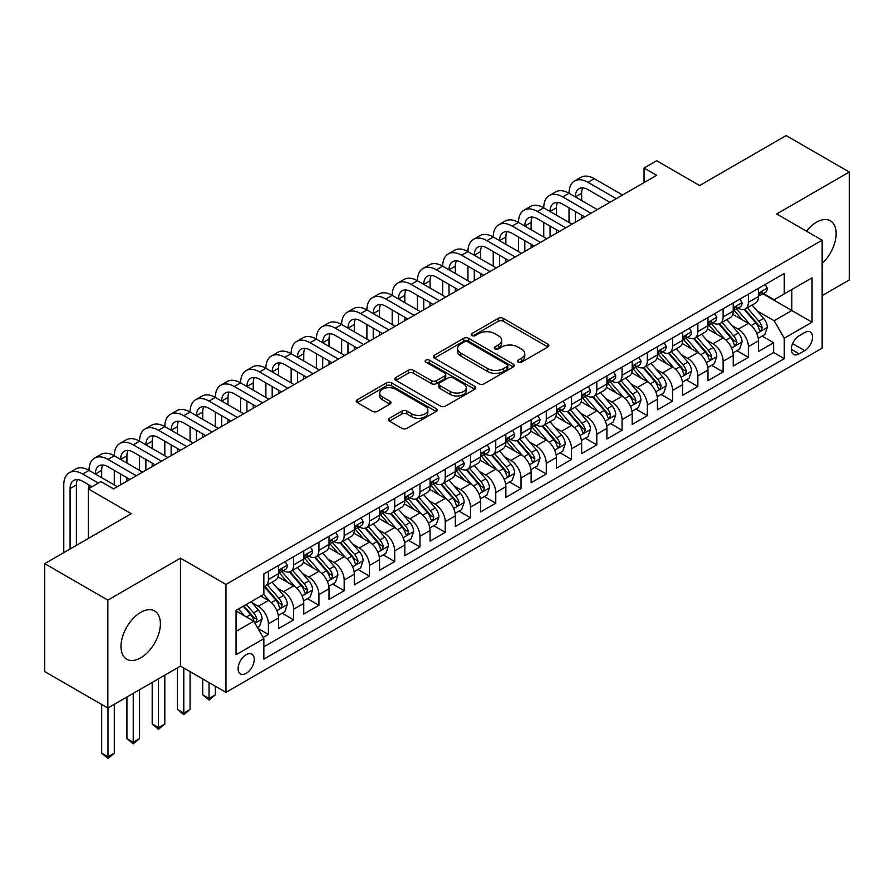 <?xml version="1.0" encoding="UTF-8"?>
<svg xmlns="http://www.w3.org/2000/svg" width="894" height="894" viewBox="0 0 894 894"><rect width="100%" height="100%" fill="white"/><g stroke="black" fill="none" stroke-linecap="round" stroke-linejoin="round"><path stroke-width="1.34" d="M518.062 362.193A2.458 1.419 0 0 0 521.526 362.193L547.877 346.984A3.509 2.023 0 0 0 548.905 345.553A3.509 2.023 0 0 0 547.877 344.123L503.244 318.353A3.509 2.023 0 0 0 498.282 318.353L471.931 333.563A2.458 1.419 0 0 0 471.216 334.557A2.458 1.419 0 0 0 471.931 335.563A2.458 1.419 0 0 0 475.407 335.563L478.815 333.596A11.22 6.481 0 0 1 494.684 333.596L498.405 335.742A11.22 6.481 0 0 1 501.69 340.323A11.22 6.481 0 0 1 498.405 344.905L494.997 346.872A2.458 1.419 0 0 0 494.281 347.878A2.458 1.419 0 0 0 494.997 348.883A2.458 1.419 0 0 0 498.472 348.883L501.88 346.906A11.22 6.481 0 0 1 517.749 346.906L521.47 349.062A11.22 6.481 0 0 1 524.756 353.633A11.22 6.481 0 0 1 521.47 358.215L518.062 360.193A2.458 1.419 0 0 0 517.335 361.187A2.458 1.419 0 0 0 518.062 362.193L518.062 360.193M140.693 657.861A27.87 16.092 120 0 0 158.897 633.31A27.87 16.092 120 0 0 154.628 610.971A27.87 16.092 120 0 0 140.693 612.356A27.87 16.092 120 0 0 122.489 636.908A27.87 16.092 120 0 0 126.758 659.247A27.87 16.092 120 0 0 140.693 657.861M822.145 263.462A27.87 16.092 120 0 0 830.392 220.829A27.87 16.092 120 0 0 816.457 222.204A27.87 16.092 120 0 0 806.444 231.155M246.163 673.394A11.432 6.604 120 0 0 253.639 663.326A11.432 6.604 120 0 0 251.885 654.162A11.432 6.604 120 0 0 246.163 654.721A11.432 6.604 120 0 0 238.698 664.801A11.432 6.604 120 0 0 240.452 673.964A11.432 6.604 120 0 0 246.163 673.394M389.426 418.28A3.509 2.023 0 0 0 388.398 419.711A3.509 2.023 0 0 0 389.426 421.141L401.954 428.371A3.509 2.023 0 0 0 406.904 428.371L436.171 411.475A3.509 2.023 0 0 0 437.2 410.044A3.509 2.023 0 0 0 436.171 408.614L391.538 382.844A3.509 2.023 0 0 0 386.577 382.844L357.309 399.741A3.509 2.023 0 0 0 356.293 401.171A3.509 2.023 0 0 0 357.309 402.602L372.44 411.329A3.509 2.023 0 0 0 377.402 411.329L389.918 404.099A3.509 2.023 0 0 0 390.946 402.669A3.509 2.023 0 0 0 389.918 401.238L382.42 396.914A9.376 5.42 0 0 1 379.671 393.081A9.376 5.42 0 0 1 385.459 388.074A9.376 5.42 0 0 1 395.684 389.248L425.075 406.211A9.376 5.42 0 0 1 427.824 410.044A9.376 5.42 0 0 1 422.024 415.051A9.376 5.42 0 0 1 411.81 413.877L406.904 411.05A3.509 2.023 0 0 0 401.954 411.05L389.426 418.28L389.426 421.141M822.145 295.646L849.3 279.967L849.3 172.039L786.15 135.575L699.622 185.527L656.677 160.73L644.049 168.027L656.677 175.313L113.538 488.895L100.91 481.598L88.282 488.895L88.282 538.479M107.85 600.109L107.85 708.037L180.487 666.097L180.487 558.169L107.85 600.109L44.7 563.645L131.228 513.692L88.282 488.895M180.487 558.169L225.958 584.43L822.145 240.218L822.145 348.146L225.958 692.358L225.958 584.43M849.3 172.039L776.674 213.968L822.145 240.218M479.061 383.85A3.509 2.023 0 0 0 484.023 383.85L513.279 366.953A3.509 2.023 0 0 0 514.307 365.523A3.509 2.023 0 0 0 513.279 364.093L468.646 338.323A3.509 2.023 0 0 0 463.695 338.323L434.428 355.209A3.509 2.023 0 0 0 433.4 356.65A3.509 2.023 0 0 0 434.428 358.081L479.061 383.85M426.863 362.718A2.458 1.419 0 0 1 429.343 363.065L429.343 360.148L474.725 386.353A3.509 2.023 0 0 1 475.753 387.784A3.509 2.023 0 0 1 474.725 389.214L445.469 406.111A3.509 2.023 0 0 1 440.507 406.111L395.874 380.341L395.874 377.469A3.509 2.023 0 0 0 394.846 378.911A3.509 2.023 0 0 0 395.874 380.341M395.874 377.469L408.39 370.25A3.509 2.023 0 0 1 413.352 370.25L431.456 380.699A3.509 2.023 0 0 0 436.417 380.699L444.72 375.905A3.509 2.023 0 0 0 445.748 374.463A3.509 2.023 0 0 0 444.72 373.033L425.879 362.159A2.458 1.419 0 0 1 425.153 361.154A2.458 1.419 0 0 1 426.673 359.846A2.458 1.419 0 0 1 429.343 360.148M107.85 708.037L44.7 671.573L44.7 563.645M263.16 637.478L268.401 634.449L257.908 628.404M251.952 602.645L258.288 606.3A14.293 8.247 60 0 1 268.401 623.811L278.503 617.966L278.503 628.616L293.657 619.866L282.169 613.228M277.207 588.051L283.554 591.716A14.293 8.247 60 0 1 293.657 609.216L303.759 603.383L303.759 614.033L318.923 605.283L307.424 598.645M302.474 573.467L308.821 577.133A14.293 8.247 60 0 1 318.923 594.633L329.026 588.8L329.026 599.449L344.179 590.699L332.691 584.061M327.74 558.884L334.077 562.549A14.293 8.247 60 0 1 344.179 580.05L354.292 574.216L354.292 584.866L369.445 576.116L357.946 569.478M352.996 544.301L359.343 547.966A14.293 8.247 60 0 1 369.445 565.466L379.548 559.633L379.548 570.283L394.712 561.533L383.213 554.895M378.263 529.717L384.599 533.383A14.293 8.247 60 0 1 394.712 550.883L404.814 545.049L404.814 555.699L419.968 546.938L408.48 540.311M403.518 515.134L409.865 518.788A14.293 8.247 60 0 1 419.968 536.299L430.07 530.466L430.07 541.105L445.234 532.355L433.735 525.717M428.785 500.551L435.132 504.205A14.293 8.247 60 0 1 445.234 521.716L455.337 515.872L455.337 526.521L470.49 517.771L459.002 511.133M454.051 485.956L460.388 489.621A14.293 8.247 60 0 1 470.49 507.121L480.603 501.288L480.603 511.938L495.757 503.188L484.257 496.55M479.307 471.373L485.654 475.038A14.293 8.247 60 0 1 495.757 492.538L505.859 486.705L505.859 497.355L521.023 488.605L509.524 481.967M504.574 456.789L510.91 460.455A14.293 8.247 60 0 1 521.023 477.955L531.125 472.121L531.125 482.771L546.279 474.021L534.791 467.383M529.829 442.206L536.177 445.871A14.293 8.247 60 0 1 546.279 463.371L556.381 457.538L556.381 468.188L571.545 459.438L560.046 452.8M555.096 427.623L561.443 431.288A14.293 8.247 60 0 1 571.545 448.788L581.648 442.955L581.648 453.604L596.801 444.843L585.313 438.216M580.362 413.039L586.699 416.693A14.293 8.247 60 0 1 596.801 434.205L606.914 428.371L606.914 439.01L622.068 430.26L610.568 423.622M605.618 398.456L611.965 402.11A14.293 8.247 60 0 1 622.068 419.621L632.17 413.777L632.17 424.426L647.334 415.676L635.835 409.039M630.885 383.861L637.221 387.527A14.293 8.247 60 0 1 647.334 405.027L657.436 399.193L657.436 409.843L672.59 401.093L661.102 394.455M656.14 369.278L662.488 372.943A14.293 8.247 60 0 1 672.59 390.443L682.692 384.61L682.692 395.26L697.856 386.51L686.357 379.872M681.407 354.694L687.743 358.36A14.293 8.247 60 0 1 697.856 375.86L707.959 370.027L707.959 380.676L723.112 371.926L711.624 365.288M706.673 340.111L713.01 343.777A14.293 8.247 60 0 1 723.112 361.277L733.225 355.443L733.225 366.093L748.379 357.343L748.379 346.693A14.293 8.247 -120 0 0 738.276 329.193L731.929 325.528M736.879 350.705L748.379 357.343M278.503 617.966A14.293 8.247 -120 0 0 268.401 600.466L260.813 596.097M303.759 603.383A14.293 8.247 -120 0 0 293.657 585.883L278.034 576.865M329.026 588.8A14.293 8.247 -120 0 0 318.923 571.3L303.301 562.281M354.292 574.216A14.293 8.247 -120 0 0 344.179 556.716L328.556 547.698M379.548 559.633A14.293 8.247 -120 0 0 369.445 542.133L353.823 533.115M404.814 545.049A14.293 8.247 -120 0 0 394.712 527.549L379.09 518.52M430.07 530.466A14.293 8.247 -120 0 0 419.968 512.955L404.345 503.937M455.337 515.872A14.293 8.247 -120 0 0 445.234 498.371L429.612 489.353M480.603 501.288A14.293 8.247 -120 0 0 470.49 483.788L454.867 474.77M505.859 486.705A14.293 8.247 -120 0 0 495.757 469.205L480.134 460.186M531.125 472.121A14.293 8.247 -120 0 0 521.023 454.621L505.401 445.603M556.381 457.538A14.293 8.247 -120 0 0 546.279 440.038L530.656 431.02M581.648 442.955A14.293 8.247 -120 0 0 571.545 425.455L555.923 416.425M606.914 428.371A14.293 8.247 -120 0 0 596.801 410.86L581.178 401.842M632.17 413.777A14.293 8.247 -120 0 0 622.068 396.277L606.445 387.258M657.436 399.193A14.293 8.247 -120 0 0 647.334 381.693L631.712 372.675M682.692 384.61A14.293 8.247 -120 0 0 672.59 367.11L656.967 358.092M707.959 370.027A14.293 8.247 -120 0 0 697.856 352.527L682.234 343.508M733.225 355.443A14.293 8.247 -120 0 0 723.112 337.943L707.489 328.925M804.712 332.546L799.158 335.753A11.074 6.392 120 0 0 791.916 345.509A11.074 6.392 120 0 0 793.615 354.382A11.074 6.392 120 0 0 799.158 353.834L804.712 350.627A11.074 6.392 120 0 0 811.942 340.871A11.074 6.392 120 0 0 810.255 331.998A11.074 6.392 120 0 0 804.712 332.546M236.061 631.387L253.74 621.185L263.853 638.685L263.853 659.101L784.25 358.65L784.25 338.234L774.148 320.734L757.196 310.944M263.853 638.685L236.061 654.721L236.061 610.39L263.853 594.342L263.853 573.926L784.25 273.475L784.25 293.891L812.043 277.844L812.043 322.186L784.25 338.234M283.42 570.64L283.554 570.718A14.293 8.247 60 0 0 290.695 571.422L300.809 565.589A14.293 8.247 -120 0 0 303.759 559.052L303.759 550.883M308.687 556.057L308.821 556.135A14.293 8.247 60 0 0 315.962 556.839L326.064 551.006A14.293 8.247 -120 0 0 329.026 544.457L329.026 536.299M333.943 541.473L334.077 541.54A14.293 8.247 60 0 0 341.229 542.256L351.331 536.422A14.293 8.247 -120 0 0 354.292 529.874L354.292 521.705M359.209 526.879L359.343 526.957A14.293 8.247 60 0 0 366.484 527.672L376.586 521.839A14.293 8.247 -120 0 0 379.548 515.29L379.548 507.121M384.465 512.296L384.599 512.374A14.293 8.247 60 0 0 391.751 513.089L401.853 507.244A14.293 8.247 -120 0 0 404.814 500.707L404.814 492.538M409.731 497.712L409.865 497.79A14.293 8.247 60 0 0 417.006 498.494L427.12 492.661A14.293 8.247 -120 0 0 430.07 486.124L430.07 477.955M434.998 483.129L435.132 483.207A14.293 8.247 60 0 0 442.273 483.911L452.375 478.078A14.293 8.247 -120 0 0 455.337 471.54L455.337 463.371M460.254 468.545L460.388 468.624A14.293 8.247 60 0 0 467.54 469.328L477.642 463.494A14.293 8.247 -120 0 0 480.603 456.957L480.603 448.788M485.52 453.962L485.654 454.04A14.293 8.247 60 0 0 492.795 454.744L502.897 448.911A14.293 8.247 -120 0 0 505.859 442.362L505.859 434.205M510.776 439.379L510.91 439.446A14.293 8.247 60 0 0 518.062 440.161L528.164 434.328A14.293 8.247 -120 0 0 531.125 427.779L531.125 419.61M536.042 424.784L536.177 424.862A14.293 8.247 60 0 0 543.317 425.578L553.431 419.744A14.293 8.247 -120 0 0 556.381 413.196L556.381 405.027M561.309 410.201L561.443 410.279A14.293 8.247 60 0 0 568.584 410.994L578.686 405.15A14.293 8.247 -120 0 0 581.648 398.612L581.648 390.443M586.565 395.617L586.699 395.696A14.293 8.247 60 0 0 593.839 396.4L603.953 390.566A14.293 8.247 -120 0 0 606.914 384.029L606.914 375.86M611.831 381.034L611.965 381.112A14.293 8.247 60 0 0 619.106 381.816L629.208 375.983A14.293 8.247 -120 0 0 632.17 369.445L632.17 361.277M637.087 366.451L637.221 366.529A14.293 8.247 60 0 0 644.373 367.233L654.475 361.399A14.293 8.247 -120 0 0 657.436 354.862L657.436 346.693M662.353 351.867L662.488 351.945A14.293 8.247 60 0 0 669.628 352.649L679.742 346.816A14.293 8.247 -120 0 0 682.692 340.268L682.692 332.11M687.62 337.284L687.743 337.351A14.293 8.247 60 0 0 694.895 338.066L704.997 332.233A14.293 8.247 -120 0 0 707.959 325.684L707.959 317.515M712.876 322.689L713.01 322.768A14.293 8.247 60 0 0 720.151 323.483L730.264 317.649A14.293 8.247 -120 0 0 733.225 311.101L733.225 302.932M263.853 646.854L773.645 352.527L773.645 342.748L758.481 351.498L758.481 340.86A14.293 8.247 -120 0 0 748.379 323.36L732.756 314.33M738.142 308.106L738.276 308.184A14.293 8.247 -120 0 0 745.417 308.888A14.293 8.247 -120 0 0 748.379 302.351L748.379 294.182M745.417 308.888L755.519 303.055A14.293 8.247 -120 0 0 758.481 296.517L758.481 288.349M268.401 571.3L268.401 579.468A14.293 8.247 60 0 1 265.44 586.006A14.293 8.247 60 0 1 263.853 586.587M265.44 586.006L275.542 580.172A14.293 8.247 -120 0 0 278.503 573.635L278.503 565.466M293.657 556.716L293.657 564.885A14.293 8.247 60 0 1 290.695 571.422M318.923 542.133L318.923 550.302A14.293 8.247 60 0 1 315.962 556.839M344.179 527.538L344.179 535.707A14.293 8.247 60 0 1 341.229 542.256M369.445 512.955L369.445 521.124A14.293 8.247 60 0 1 366.484 527.672M394.712 498.371L394.712 506.54A14.293 8.247 60 0 1 391.751 513.089M419.968 483.788L419.968 491.957A14.293 8.247 60 0 1 417.006 498.494M445.234 469.205L445.234 477.374A14.293 8.247 60 0 1 442.273 483.911M470.49 454.621L470.49 462.79A14.293 8.247 60 0 1 467.54 469.328M495.757 440.038L495.757 448.207A14.293 8.247 60 0 1 492.795 454.744M521.023 425.443L521.023 433.612A14.293 8.247 60 0 1 518.062 440.161M546.279 410.86L546.279 419.029A14.293 8.247 60 0 1 543.317 425.578M571.545 396.277L571.545 404.446A14.293 8.247 60 0 1 568.584 410.994M596.801 381.693L596.801 389.862A14.293 8.247 60 0 1 593.839 396.4M622.068 367.11L622.068 375.279A14.293 8.247 60 0 1 619.106 381.816M647.334 352.527L647.334 360.695A14.293 8.247 60 0 1 644.373 367.233M672.59 337.943L672.59 346.112A14.293 8.247 60 0 1 669.628 352.649M697.856 323.349L697.856 331.518A14.293 8.247 60 0 1 694.895 338.066M723.112 308.765L723.112 316.934A14.293 8.247 60 0 1 720.151 323.483M723.112 361.277L723.112 371.926M697.856 375.86L697.856 386.51M672.59 390.443L672.59 401.093M647.334 405.027L647.334 415.676M622.068 419.621L622.068 430.26M596.801 434.205L596.801 444.843M571.545 448.788L571.545 459.438M546.279 463.371L546.279 474.021M521.023 477.955L521.023 488.605M495.757 492.538L495.757 503.188M470.49 507.121L470.49 517.771M445.234 521.716L445.234 532.355M419.968 536.299L419.968 546.938M394.712 550.883L394.712 561.533M369.445 565.466L369.445 576.116M344.179 580.05L344.179 590.699M318.923 594.633L318.923 605.283M293.657 609.216L293.657 619.866M268.401 623.811L268.401 634.449M253.74 621.185L236.061 610.971M774.148 320.734L791.827 310.52L791.827 289.522L812.043 277.844M762.895 293.813L812.043 322.186M763.398 293.523L774.148 299.725L784.25 293.891M180.487 666.097L225.958 692.358M644.049 168.027L644.049 182.611M762.146 336.122L773.645 342.748M773.645 352.527L784.25 358.65M519.034 362.539L521.47 361.131A11.22 6.481 0 0 0 524.756 356.561L524.756 353.633M501.69 340.323L501.69 343.24A11.22 6.481 0 0 1 498.405 347.822L495.98 349.23M547.877 344.123L547.877 346.984L503.244 321.27A3.509 2.023 0 0 0 498.282 321.27L472.915 335.909M513.234 366.976L468.646 341.24A3.509 2.023 0 0 0 463.695 341.24L434.473 358.103M507.088 366.518A2.458 1.419 0 0 0 507.803 365.523A2.458 1.419 0 0 0 507.088 364.517L467.908 341.899A2.458 1.419 0 0 0 464.433 341.899L460.835 343.978A11.22 6.481 0 0 0 457.549 348.559A11.22 6.481 0 0 0 460.835 353.141L487.621 368.596A11.22 6.481 0 0 0 503.49 368.596L507.088 366.518L507.088 369.434A2.458 1.419 0 0 0 507.803 368.44L507.803 365.523M457.549 348.559L457.549 351.476A11.22 6.481 0 0 0 460.835 356.058L460.835 353.141M507.088 369.434L503.49 371.513A11.22 6.481 0 0 1 487.621 371.513L460.835 356.058M395.919 380.363L408.39 373.167L408.39 370.25M445.748 374.463L445.748 377.38A3.509 2.023 0 0 1 444.72 378.821L436.417 383.615A3.509 2.023 0 0 1 431.456 383.615L413.352 373.167A3.509 2.023 0 0 0 408.39 373.167M429.343 363.065L474.68 389.236M450.241 391.538A9.376 5.42 0 0 0 460.466 392.712A9.376 5.42 0 0 0 466.255 387.705A9.376 5.42 0 0 0 463.505 383.884L453.157 377.905A3.509 2.023 0 0 0 448.196 377.905L439.882 382.699A3.509 2.023 0 0 0 438.865 384.129A3.509 2.023 0 0 0 439.882 385.56L450.241 391.538L450.241 394.455A9.376 5.42 0 0 0 460.466 395.629A9.376 5.42 0 0 0 466.255 390.622L466.255 387.705M438.865 384.129L438.865 387.046A3.509 2.023 0 0 0 439.882 388.477L439.882 385.56M450.241 394.455L439.882 388.477M427.824 410.044L427.824 412.961A9.376 5.42 0 0 1 422.024 417.967A9.376 5.42 0 0 1 411.81 416.794L406.904 413.967A3.509 2.023 0 0 0 401.954 413.967L389.471 421.163M379.671 393.081L379.671 395.997A9.376 5.42 0 0 0 382.42 399.83L382.42 396.914M389.873 404.133L382.42 399.83M436.116 411.497L391.538 385.761A3.509 2.023 0 0 0 386.577 385.761L357.365 402.624M758.268 338.357L764.795 334.591L767.32 327.293A9.465 5.465 -120 0 0 763.632 318.398L752.089 305.044M749.787 324.276L736.589 309M742.277 319.828L734.622 310.967A22.685 13.097 -120 0 0 733.918 310.173M744.132 309.402L755.81 322.924A9.465 5.465 60 0 1 759.185 329.45L759.866 330.568L761.152 330.389L762.213 327.696A9.465 5.465 -120 0 0 758.838 321.169L747.295 307.815M744.814 309.19L757.363 323.706A4.828 2.783 60 0 1 758.581 325.595L762.213 327.696M765.175 284.482L767.32 288.203A9.465 5.465 60 0 1 765.365 292.394L760.559 295.165A9.465 5.465 -120 0 0 762.213 292.986L762.012 292.148M63.776 552.626L63.776 484.961A26.798 15.466 60 0 1 69.319 472.691L75.632 469.048A26.798 15.466 60 0 1 89.031 470.367A26.798 15.466 60 0 1 94.585 458.108L100.899 454.454A26.798 15.466 60 0 1 114.298 455.784A26.798 15.466 60 0 1 119.852 443.525L126.166 439.87A26.798 15.466 60 0 1 139.565 441.2A26.798 15.466 60 0 1 145.107 428.93L151.421 425.287A26.798 15.466 60 0 1 164.82 426.617A26.798 15.466 60 0 1 170.374 414.347L176.688 410.704A26.798 15.466 60 0 1 190.087 412.033A26.798 15.466 60 0 1 195.63 399.763L201.943 396.12A26.798 15.466 60 0 1 215.342 397.45A26.798 15.466 60 0 1 220.896 385.18L227.21 381.537A26.798 15.466 60 0 1 240.609 382.856A26.798 15.466 60 0 1 246.163 370.597L252.477 366.953A26.798 15.466 60 0 1 265.876 368.272A26.798 15.466 60 0 1 271.418 356.013L277.732 352.359A26.798 15.466 60 0 1 291.131 353.689A26.798 15.466 60 0 1 296.685 341.43L302.999 337.776A26.798 15.466 60 0 1 316.398 339.105A26.798 15.466 60 0 1 321.941 326.835L328.254 323.192A26.798 15.466 60 0 1 341.653 324.522A26.798 15.466 60 0 1 347.207 312.252L353.521 308.609A26.798 15.466 60 0 1 366.92 309.939A26.798 15.466 60 0 1 372.474 297.668L378.788 294.025A26.798 15.466 60 0 1 392.187 295.355A26.798 15.466 60 0 1 397.729 283.085L404.043 279.442A26.798 15.466 60 0 1 417.442 280.761A26.798 15.466 60 0 1 422.996 268.502L429.31 264.859A26.798 15.466 60 0 1 442.709 266.177A26.798 15.466 60 0 1 448.252 253.918L454.565 250.264A26.798 15.466 60 0 1 467.964 251.594A26.798 15.466 60 0 1 473.518 239.335L479.832 235.681A26.798 15.466 60 0 1 493.231 237.011A26.798 15.466 60 0 1 498.774 224.74L505.099 221.097A26.798 15.466 60 0 1 518.486 222.427A26.798 15.466 60 0 1 524.04 210.157L530.354 206.514A26.798 15.466 60 0 1 543.753 207.844A26.798 15.466 60 0 1 549.307 195.574L555.621 191.931A26.798 15.466 60 0 1 569.02 193.26A26.798 15.466 60 0 1 574.563 180.99L580.876 177.347A26.798 15.466 60 0 1 594.275 178.666L622.57 195.004M574.563 180.99A26.798 15.466 60 0 1 587.961 182.32L616.257 198.647M758.794 295.612L758.838 295.612A9.465 5.465 -120 0 0 760.559 295.165M760.995 292.282L762.213 292.986C761.621 291.556 760.604 292.137 759.185 294.729A9.465 5.465 60 0 1 758.481 296.082M609.943 202.301L587.961 189.606A17.858 10.315 -120 0 0 579.033 188.723A17.858 10.315 -120 0 0 575.334 196.903L581.648 193.26L581.648 200.547M582.765 187.896A17.858 10.315 -120 0 0 581.648 193.26M575.334 211.487L575.334 222.282M581.648 215.13L581.648 218.639M569.02 222.427L569.02 207.844M733.013 352.94L739.539 349.174L742.065 341.877A9.465 5.465 -120 0 0 738.377 332.993L726.833 319.627M724.52 338.86L711.322 323.594M717.01 334.412L709.355 325.55A22.685 13.097 -120 0 0 708.651 324.757M718.865 323.997L730.543 337.507A9.465 5.465 60 0 1 733.918 344.034L734.611 345.151L735.885 344.972L736.947 342.279A9.465 5.465 -120 0 0 733.572 335.764L722.028 322.399M719.558 323.773L732.097 338.301A4.828 2.783 60 0 1 733.315 340.178L736.947 342.279M707.746 367.523L714.272 363.757L716.798 356.46A9.465 5.465 -120 0 0 713.11 347.576L701.566 334.211M699.253 353.443L686.067 338.178M691.755 349.006L684.089 340.133A22.685 13.097 -120 0 0 683.396 339.351M693.61 338.58L705.277 352.091A9.465 5.465 60 0 1 708.651 358.617L709.344 359.734L710.629 359.556L711.691 356.862A9.465 5.465 -120 0 0 708.316 350.347L696.772 336.982M694.292 338.357L706.841 352.884A4.828 2.783 60 0 1 708.048 354.762L711.691 356.862M682.48 382.107L689.017 378.341L691.531 371.044A9.465 5.465 -120 0 0 687.855 362.159L676.311 348.794M673.998 368.037L660.8 352.761M666.488 363.59L658.833 354.717A22.685 13.097 -120 0 0 658.129 353.935M668.343 353.164L680.021 366.674A9.465 5.465 60 0 1 683.396 373.2L684.078 374.318L685.363 374.139L686.424 371.446A9.465 5.465 -120 0 0 683.05 364.931L671.506 351.565M669.036 352.94L681.574 367.468A4.828 2.783 60 0 1 682.793 369.356L686.424 371.446M657.224 396.69L663.75 392.924L666.276 385.627A9.465 5.465 -120 0 0 662.588 376.743L651.044 363.377M648.731 382.621L635.545 367.345M641.221 378.173L633.567 369.311A22.685 13.097 -120 0 0 632.863 368.518M643.077 367.747L654.754 381.269A9.465 5.465 60 0 1 658.129 387.784L658.822 388.912L660.096 388.734L661.169 386.04A9.465 5.465 -120 0 0 657.783 379.514L646.25 366.149M643.769 367.523L656.308 382.051A4.828 2.783 60 0 1 657.526 383.939L661.169 386.04M739.919 299.065L742.065 302.787A9.465 5.465 60 0 1 740.098 306.977L735.304 309.749A9.465 5.465 -120 0 0 736.947 307.57L736.745 306.731M549.307 195.574A26.798 15.466 60 0 1 562.706 196.903L569.02 193.26L597.315 209.587M562.706 196.903L590.99 213.241M733.538 310.196L733.572 310.196A9.465 5.465 -120 0 0 735.304 309.749M735.728 306.865L736.947 307.57C736.354 306.139 735.349 306.72 733.918 309.313A9.465 5.465 60 0 1 733.225 310.665M584.676 216.884L562.706 204.19A17.858 10.315 -120 0 0 553.766 203.307A17.858 10.315 -120 0 0 550.067 211.487L556.381 207.844L556.381 215.13M557.498 202.491A17.858 10.315 -120 0 0 556.381 207.844M550.067 226.07L550.067 236.865M556.381 229.713L556.381 233.222M543.753 237.011L543.753 222.427M714.652 313.66L716.798 317.37A9.465 5.465 60 0 1 714.842 321.561L710.037 324.332A9.465 5.465 -120 0 0 711.691 322.153L711.49 321.315M524.04 210.157A26.798 15.466 60 0 1 537.439 211.487L543.753 207.844L572.048 224.17M537.439 211.487L565.734 227.825M708.271 324.779L708.316 324.779A9.465 5.465 -120 0 0 710.037 324.332M710.462 321.449L711.691 322.153C711.088 320.722 710.082 321.315 708.651 323.907A9.465 5.465 60 0 1 707.959 325.248M559.42 231.468L537.439 218.784A17.858 10.315 -120 0 0 528.51 217.89A17.858 10.315 -120 0 0 524.812 226.07L531.125 222.427L531.125 229.713M532.243 217.074A17.858 10.315 -120 0 0 531.125 222.427M524.812 240.654L524.812 251.449M531.125 244.308L531.125 247.806M518.486 251.594L518.486 237.011M689.386 328.243L691.531 331.953A9.465 5.465 60 0 1 689.576 336.144L684.782 338.915A9.465 5.465 -120 0 0 686.424 336.736L686.223 335.898M498.774 224.74A26.798 15.466 60 0 1 512.173 226.07L518.486 222.427L546.782 238.765M512.173 226.07L540.468 242.408M683.016 339.362L683.05 339.362A9.465 5.465 -120 0 0 684.782 338.915M685.206 336.032L686.424 336.736C685.832 335.317 684.815 335.898 683.396 338.491A9.465 5.465 60 0 1 682.692 339.832M534.154 246.051L512.173 233.368A17.858 10.315 -120 0 0 503.244 232.485A17.858 10.315 -120 0 0 499.545 240.654L505.859 237.011L505.859 244.308M506.976 231.658A17.858 10.315 -120 0 0 505.859 237.011M499.545 255.237L499.545 266.032M505.859 258.891L505.859 262.389M493.231 266.177L493.231 251.594M664.13 342.827L666.276 346.548A9.465 5.465 60 0 1 664.32 350.727L659.515 353.499A9.465 5.465 -120 0 0 661.169 351.32L660.968 350.482M473.518 239.335A26.798 15.466 60 0 1 486.917 240.654L493.231 237.011L521.526 253.348M486.917 240.654L515.212 256.991M657.749 353.946L657.783 353.946A9.465 5.465 -120 0 0 659.515 353.499M659.94 350.616L661.169 351.32C660.565 349.9 659.56 350.482 658.129 353.074A9.465 5.465 60 0 1 657.436 354.415M508.887 260.635L486.917 247.951A17.858 10.315 -120 0 0 477.988 247.068A17.858 10.315 -120 0 0 474.278 255.237L480.603 251.594L480.603 258.891M481.721 246.241A17.858 10.315 -120 0 0 480.603 251.594M474.278 269.832L474.278 280.615M480.603 273.475L480.603 276.972M467.964 280.761L467.964 266.177M631.957 411.274L638.484 407.508L641.009 400.221A9.465 5.465 -120 0 0 637.321 391.326L625.789 377.961M623.476 397.204L610.278 381.928M615.966 392.757L608.311 383.895A22.685 13.097 -120 0 0 607.607 383.101M617.821 382.33L629.499 395.852A9.465 5.465 60 0 1 632.874 402.367L633.555 403.496L634.841 403.317L635.902 400.624A9.465 5.465 -120 0 0 632.527 394.098L620.984 380.732M618.503 382.107L631.052 396.634A4.828 2.783 60 0 1 632.27 398.523L635.902 400.624M638.864 357.41L641.009 361.131A9.465 5.465 60 0 1 639.054 365.322L634.248 368.093A9.465 5.465 -120 0 0 635.902 365.903L635.701 365.065M448.252 253.918A26.798 15.466 60 0 1 461.65 255.237L467.964 251.594L496.259 267.932M461.65 255.237L489.946 271.575M632.483 368.529L632.527 368.529A9.465 5.465 -120 0 0 634.248 368.093M634.684 365.199L635.902 365.903C635.31 364.484 634.293 365.065 632.874 367.657A9.465 5.465 60 0 1 632.17 369.01M483.632 275.229L461.65 262.534A17.858 10.315 -120 0 0 452.722 261.651A17.858 10.315 -120 0 0 449.023 269.832L455.337 266.177L455.337 273.475M456.454 260.825A17.858 10.315 -120 0 0 455.337 266.177M449.023 284.415L449.023 295.21M455.337 288.058L455.337 291.556M442.709 295.355L442.709 280.761M606.702 425.868L613.228 422.091L615.754 414.805A9.465 5.465 -120 0 0 612.066 405.91L600.522 392.544M598.209 411.788L585.011 396.511M590.699 407.34L583.044 398.478A22.685 13.097 -120 0 0 582.34 397.685M592.554 396.914L604.232 410.435A9.465 5.465 60 0 1 607.607 416.95L608.3 418.079L609.574 417.9L610.636 415.207A9.465 5.465 -120 0 0 607.261 408.681L595.717 395.316M593.247 396.701L605.786 411.218A4.828 2.783 60 0 1 607.004 413.106L610.636 415.207M613.608 371.993L615.754 375.715A9.465 5.465 60 0 1 613.787 379.905L608.993 382.677A9.465 5.465 -120 0 0 610.636 380.498L610.434 379.648M422.996 268.502A26.798 15.466 60 0 1 436.395 269.832L442.709 266.177L471.004 282.515M436.395 269.832L464.679 286.158M607.227 383.113L607.261 383.113A9.465 5.465 -120 0 0 608.993 382.677M609.417 379.782L610.636 380.498C610.043 379.067 609.038 379.648 607.607 382.241A9.465 5.465 60 0 1 606.914 383.593M458.365 289.812L436.395 277.118A17.858 10.315 -120 0 0 427.455 276.235A17.858 10.315 -120 0 0 423.756 284.415L430.07 280.761L430.07 288.058M431.199 275.408A17.858 10.315 -120 0 0 430.07 280.761M423.756 298.998L423.756 309.793M430.07 302.641L430.07 306.139M417.442 309.939L417.442 295.355M581.435 440.451L587.961 436.685L590.487 429.388A9.465 5.465 -120 0 0 586.799 420.493L575.255 407.139M572.942 426.371L559.756 411.095M565.444 421.923L557.778 413.062A22.685 13.097 -120 0 0 557.085 412.268M567.299 411.497L578.966 425.019A9.465 5.465 60 0 1 582.34 431.545L583.033 432.662L584.318 432.484L585.38 429.791A9.465 5.465 -120 0 0 582.005 423.264L570.461 409.91M567.981 411.285L580.53 425.801A4.828 2.783 60 0 1 581.737 427.69L585.38 429.791M588.341 386.577L590.487 390.298A9.465 5.465 60 0 1 588.531 394.489L583.726 397.26A9.465 5.465 -120 0 0 585.38 395.081L585.179 394.243M397.729 283.085A26.798 15.466 60 0 1 411.128 284.415L417.442 280.761L445.737 297.099M411.128 284.415L439.423 300.742M581.96 397.707L582.005 397.707A9.465 5.465 -120 0 0 583.726 397.26M584.151 394.377L585.38 395.081C584.777 393.651 583.771 394.232 582.34 396.824A9.465 5.465 60 0 1 581.648 398.176M433.109 304.396L411.128 291.701A17.858 10.315 -120 0 0 402.199 290.818A17.858 10.315 -120 0 0 398.5 298.998L404.814 295.355L404.814 302.641M405.932 289.991A17.858 10.315 -120 0 0 404.814 295.355M398.5 313.582L398.5 324.377M404.814 317.225L404.814 320.734M392.187 324.522L392.187 309.939M556.169 455.035L562.706 451.269L565.22 443.972A9.465 5.465 -120 0 0 561.544 435.087L550 421.722M547.687 440.954L534.489 425.689M540.177 436.507L532.522 427.645A22.685 13.097 -120 0 0 531.818 426.851M542.032 426.092L553.71 439.602A9.465 5.465 60 0 1 557.085 446.128L557.767 447.246L559.052 447.067L560.113 444.374A9.465 5.465 -120 0 0 556.738 437.859L545.195 424.494M542.725 425.868L555.263 440.396A4.828 2.783 60 0 1 556.481 442.273L560.113 444.374M563.075 401.16L565.22 404.881A9.465 5.465 60 0 1 563.265 409.072L558.471 411.843A9.465 5.465 -120 0 0 560.113 409.664L559.912 408.826M372.474 297.668A26.798 15.466 60 0 1 385.862 298.998L392.187 295.355L420.471 311.682M385.862 298.998L414.157 315.336M556.705 412.29L556.738 412.29A9.465 5.465 -120 0 0 558.471 411.843M558.895 408.96L560.113 409.664C559.521 408.234 558.504 408.815 557.085 411.408A9.465 5.465 60 0 1 556.381 412.76M407.843 318.979L385.862 306.284A17.858 10.315 -120 0 0 376.933 305.402A17.858 10.315 -120 0 0 373.234 313.582L379.548 309.939L379.548 317.225M380.665 304.586A17.858 10.315 -120 0 0 379.548 309.939M373.234 328.165L373.234 338.96M379.548 331.808L379.548 335.317M366.92 339.105L366.92 324.522M530.913 469.618L537.439 465.852L539.965 458.555A9.465 5.465 -120 0 0 536.277 449.671L524.733 436.306M522.42 455.538L509.234 440.273M514.91 451.101L507.256 442.228A22.685 13.097 -120 0 0 506.552 441.446M516.766 440.675L528.443 454.186A9.465 5.465 60 0 1 531.818 460.712L532.511 461.829L533.785 461.65L534.858 458.957A9.465 5.465 -120 0 0 531.472 452.442L519.939 439.077M517.458 440.451L529.997 454.979A4.828 2.783 60 0 1 531.215 456.856L534.858 458.957M537.819 415.755L539.965 419.465A9.465 5.465 60 0 1 538.009 423.655L533.204 426.427A9.465 5.465 -120 0 0 534.858 424.248L534.657 423.41M347.207 312.252A26.798 15.466 60 0 1 360.606 313.582L366.92 309.939L395.215 326.265M360.606 313.582L388.901 329.92M531.438 426.874L531.472 426.874A9.465 5.465 -120 0 0 533.204 426.427M533.629 423.544L534.858 424.248C534.254 422.817 533.249 423.41 531.818 426.002A9.465 5.465 60 0 1 531.125 427.343M382.576 333.563L360.606 320.879A17.858 10.315 -120 0 0 351.677 319.985A17.858 10.315 -120 0 0 347.967 328.165L354.292 324.522L354.292 331.808M355.41 319.169A17.858 10.315 -120 0 0 354.292 324.522M347.967 342.748L347.967 353.543M354.292 346.403L354.292 349.9M341.653 353.689L341.653 339.105M505.646 484.202L512.173 480.436L514.698 473.138A9.465 5.465 -120 0 0 511.01 464.254L499.478 450.889M497.165 470.132L483.967 454.856M489.655 465.685L482 456.812A22.685 13.097 -120 0 0 481.296 456.029M491.51 455.258L503.188 468.769A9.465 5.465 60 0 1 506.563 475.295L507.244 476.413L508.53 476.234L509.591 473.541A9.465 5.465 -120 0 0 506.216 467.026L494.673 453.66M492.192 455.035L504.741 469.562A4.828 2.783 60 0 1 505.959 471.451L509.591 473.541M512.553 430.338L514.698 434.048A9.465 5.465 60 0 1 512.743 438.239L507.937 441.01A9.465 5.465 -120 0 0 509.591 438.831L509.39 437.993M321.941 326.835A26.798 15.466 60 0 1 335.339 328.165L341.653 324.522L369.948 340.86M335.339 328.165L363.634 344.503M506.172 441.457L506.216 441.457A9.465 5.465 -120 0 0 507.937 441.01M508.373 438.127L509.591 438.831C508.999 437.412 507.982 437.993 506.563 440.586A9.465 5.465 60 0 1 505.859 441.927M357.321 348.146L335.339 335.462A17.858 10.315 -120 0 0 326.411 334.579A17.858 10.315 -120 0 0 322.712 342.748L329.026 339.105L329.026 346.403M330.143 333.753A17.858 10.315 -120 0 0 329.026 339.105M322.712 357.332L322.712 368.127M329.026 360.986L329.026 364.484M316.398 368.272L316.398 353.689M480.391 498.785L486.917 495.019L489.443 487.722A9.465 5.465 -120 0 0 485.755 478.838L474.211 465.472M471.898 484.716L458.711 469.439M464.388 480.268L456.733 471.406A22.685 13.097 -120 0 0 456.029 470.613M466.243 469.842L477.921 483.363A9.465 5.465 60 0 1 481.296 489.878L481.989 491.007L483.263 490.828L484.324 488.135A9.465 5.465 -120 0 0 480.95 481.609L469.406 468.244M466.936 469.618L479.475 484.146A4.828 2.783 60 0 1 480.693 486.034L484.324 488.135M487.297 444.921L489.443 448.643A9.465 5.465 60 0 1 487.476 452.822L482.682 455.594A9.465 5.465 -120 0 0 484.324 453.414L484.123 452.576M296.685 341.43A26.798 15.466 60 0 1 310.084 342.748L316.398 339.105L344.693 355.443M310.084 342.748L338.368 359.086M480.916 456.041L480.95 456.041A9.465 5.465 -120 0 0 482.682 455.594M483.106 452.71L484.324 453.414C483.732 451.995 482.726 452.576 481.296 455.169A9.465 5.465 60 0 1 480.603 456.51M332.054 362.729L310.084 350.046A17.858 10.315 -120 0 0 301.144 349.163A17.858 10.315 -120 0 0 297.445 357.332L303.759 353.689L303.759 360.986M304.888 348.336A17.858 10.315 -120 0 0 303.759 353.689M297.445 371.926L297.445 382.71M303.759 375.569L303.759 379.067M291.131 382.856L291.131 368.272M455.124 513.379L461.65 509.602L464.176 502.316A9.465 5.465 -120 0 0 460.488 493.421L448.944 480.056M446.631 499.299L433.445 484.023M439.133 494.851L431.467 485.99A22.685 13.097 -120 0 0 430.774 485.196M440.988 484.425L452.655 497.947A9.465 5.465 60 0 1 456.029 504.462L456.722 505.591L458.007 505.412L459.069 502.719A9.465 5.465 -120 0 0 455.694 496.192L444.15 482.827M441.67 484.202L454.219 498.729A4.828 2.783 60 0 1 455.426 500.618L459.069 502.719M462.03 459.505L464.176 463.226A9.465 5.465 60 0 1 462.22 467.417L457.415 470.188A9.465 5.465 -120 0 0 459.069 467.998L458.868 467.16M271.418 356.013A26.798 15.466 60 0 1 284.817 357.332L291.131 353.689L319.426 370.027M284.817 357.332L313.112 373.67M455.649 470.624L455.694 470.624A9.465 5.465 -120 0 0 457.415 470.188M457.84 467.294L459.069 467.998C458.466 466.579 457.46 467.16 456.029 469.752A9.465 5.465 60 0 1 455.337 471.104M306.798 377.324L284.817 364.629A17.858 10.315 -120 0 0 275.888 363.746A17.858 10.315 -120 0 0 272.189 371.926L278.503 368.272L278.503 375.569M279.621 362.919A17.858 10.315 -120 0 0 278.503 368.272M272.189 386.51L272.189 397.305M278.503 390.153L278.503 393.651M265.876 397.45L265.876 382.856M436.764 474.088L438.92 477.809A9.465 5.465 60 0 1 436.954 482L432.16 484.772A9.465 5.465 -120 0 0 433.802 482.592L433.601 481.743M246.163 370.597A26.798 15.466 60 0 1 259.551 371.926L265.876 368.272L294.16 384.61M259.551 371.926L287.846 388.253M430.394 485.207L430.427 485.207A9.465 5.465 -120 0 0 432.16 484.772M432.584 481.877L433.802 482.592C433.21 481.162 432.193 481.743 430.774 484.336A9.465 5.465 60 0 1 430.07 485.688M281.532 391.907L259.551 379.212A17.858 10.315 -120 0 0 250.622 378.33A17.858 10.315 -120 0 0 246.923 386.51L253.237 382.856L253.237 390.153M254.354 377.503A17.858 10.315 -120 0 0 253.237 382.856M246.923 401.093L246.923 411.888M253.237 404.736L253.237 408.234M240.609 412.033L240.609 397.45M411.508 488.672L413.654 492.393A9.465 5.465 60 0 1 411.698 496.583L406.893 499.355A9.465 5.465 -120 0 0 408.547 497.176L408.346 496.338M220.896 385.18A26.798 15.466 60 0 1 234.295 386.51L240.609 382.856L268.904 399.193M234.295 386.51L262.59 402.848M405.127 499.802L405.161 499.802A9.465 5.465 -120 0 0 406.893 499.355M407.318 496.472L408.547 497.176C407.943 495.745 406.938 496.326 405.507 498.919A9.465 5.465 60 0 1 404.814 500.271M256.265 406.491L234.295 393.796A17.858 10.315 -120 0 0 225.366 392.913A17.858 10.315 -120 0 0 221.656 401.093L227.981 397.45L227.981 404.736M229.099 392.086A17.858 10.315 -120 0 0 227.981 397.45M221.656 415.676L221.656 426.472M227.981 419.32L227.981 422.828M215.342 426.617L215.342 412.033M429.858 527.963L436.395 524.186L438.92 516.9A9.465 5.465 -120 0 0 435.233 508.004L423.689 494.639M421.376 513.882L408.178 498.606M413.866 509.435L406.211 500.573A22.685 13.097 -120 0 0 405.507 499.78M415.721 499.008L427.399 512.53A9.465 5.465 60 0 1 430.774 519.045L431.467 520.174L432.741 519.995L433.802 517.302A9.465 5.465 -120 0 0 430.427 510.776L418.884 497.41M416.414 498.796L428.952 513.312A4.828 2.783 60 0 1 430.17 515.201L433.802 517.302M404.602 542.546L411.128 538.78L413.654 531.483A9.465 5.465 -120 0 0 409.966 522.588L398.422 509.234M396.109 528.466L382.923 513.19M388.599 524.018L380.945 515.156A22.685 13.097 -120 0 0 380.241 514.363M390.466 513.592L402.132 527.114A9.465 5.465 60 0 1 405.507 533.64L406.2 534.757L407.474 534.578L408.547 531.885A9.465 5.465 -120 0 0 405.161 525.359L393.628 512.005M391.147 513.379L403.697 527.896A4.828 2.783 60 0 1 404.904 529.784L408.547 531.885M379.335 557.13L385.862 553.364L388.387 546.066A9.465 5.465 -120 0 0 384.699 537.182L373.167 523.817M370.854 543.049L357.656 527.784M363.344 538.601L355.689 529.74A22.685 13.097 -120 0 0 354.985 528.946M365.199 528.186L376.877 541.697A9.465 5.465 60 0 1 380.252 548.223L380.933 549.341L382.219 549.162L383.28 546.469A9.465 5.465 -120 0 0 379.905 539.954L368.362 526.588M365.881 527.963L378.43 542.49A4.828 2.783 60 0 1 379.648 544.368L383.28 546.469M386.242 503.255L388.387 506.976A9.465 5.465 60 0 1 386.431 511.167L381.626 513.938A9.465 5.465 -120 0 0 383.28 511.759L383.079 510.921M195.63 399.763A26.798 15.466 60 0 1 209.028 401.093L215.342 397.45L243.637 413.777M209.028 401.093L237.323 417.431M379.861 514.385L379.905 514.385A9.465 5.465 -120 0 0 381.626 513.938M382.062 511.055L383.28 511.759C382.688 510.329 381.671 510.91 380.252 513.502A9.465 5.465 60 0 1 379.548 514.855M231.01 421.074L209.028 408.379A17.858 10.315 -120 0 0 200.1 407.496A17.858 10.315 -120 0 0 196.401 415.676L202.714 412.033L202.714 419.32M203.832 406.681A17.858 10.315 -120 0 0 202.714 412.033M196.401 430.26L196.401 441.055M202.714 433.903L202.714 437.412M190.087 441.2L190.087 426.617M354.08 571.713L360.606 567.947L363.132 560.65A9.465 5.465 -120 0 0 359.444 551.766L347.9 538.4M345.587 557.632L332.4 542.367M338.077 553.196L330.422 544.323A22.685 13.097 -120 0 0 329.718 543.541M339.932 542.77L351.61 556.28A9.465 5.465 60 0 1 354.985 562.807L355.678 563.924L356.952 563.745L358.013 561.052A9.465 5.465 -120 0 0 354.639 554.537L343.095 541.172M340.625 542.546L353.164 557.074A4.828 2.783 60 0 1 354.382 558.962L358.013 561.052M209.028 682.58L209.028 698.482L215.342 694.839L215.342 686.234M215.342 694.839L209.028 700.091L202.714 694.839L202.714 678.937M202.714 694.839L209.028 698.482L209.028 700.091M360.986 517.849L363.132 521.56A9.465 5.465 60 0 1 361.165 525.75L356.371 528.522A9.465 5.465 -120 0 0 358.013 526.342L357.823 525.504M170.374 414.347A26.798 15.466 60 0 1 183.773 415.676L190.087 412.033L218.382 428.371M183.773 415.676L212.057 432.014M354.605 528.969L354.639 528.969A9.465 5.465 -120 0 0 356.371 528.522M356.795 525.638L358.013 526.342C357.421 524.912 356.415 525.504 354.985 528.097A9.465 5.465 60 0 1 354.292 529.438M205.743 435.657L183.773 422.974A17.858 10.315 -120 0 0 174.833 422.08A17.858 10.315 -120 0 0 171.134 430.26L177.448 426.617L177.448 433.903M178.577 421.264A17.858 10.315 -120 0 0 177.448 426.617M171.134 444.843L171.134 455.638M177.448 448.497L177.448 451.995M164.82 455.784L164.82 441.2M328.813 586.296L335.339 582.53L337.865 575.233A9.465 5.465 -120 0 0 334.177 566.349L322.633 552.984M320.32 572.227L307.134 556.951M312.822 567.779L305.156 558.906A22.685 13.097 -120 0 0 304.463 558.124M314.677 557.353L326.344 570.864A9.465 5.465 60 0 1 329.718 577.39L330.411 578.519L331.696 578.329L332.758 575.635A9.465 5.465 -120 0 0 329.383 569.12L317.839 555.755M315.358 557.13L327.908 571.657A4.828 2.783 60 0 1 329.115 573.546L332.758 575.635M183.773 667.997L183.773 713.066L190.087 709.423L190.087 671.64M190.087 709.423L183.773 714.675L177.448 709.423L177.448 667.852M177.448 709.423L183.773 713.066L183.773 714.675M335.719 532.433L337.865 536.143A9.465 5.465 60 0 1 335.909 540.334L331.104 543.105A9.465 5.465 -120 0 0 332.758 540.926L332.557 540.088M145.107 428.93A26.798 15.466 60 0 1 158.506 430.26L164.82 426.617L193.115 442.955M158.506 430.26L186.801 446.598M329.338 543.552L329.383 543.552A9.465 5.465 -120 0 0 331.104 543.105M331.529 540.222L332.758 540.926C332.155 539.507 331.149 540.088 329.718 542.68A9.465 5.465 60 0 1 329.026 544.021M180.487 450.241L158.506 437.557A17.858 10.315 -120 0 0 149.577 436.674A17.858 10.315 -120 0 0 145.878 444.843L152.192 441.2L152.192 448.497M153.31 435.847A17.858 10.315 -120 0 0 152.192 441.2M145.878 459.427L145.878 470.222M152.192 463.081L152.192 466.579M139.565 470.367L139.565 455.784M303.547 600.88L310.084 597.114L312.609 589.816A9.465 5.465 -120 0 0 308.922 580.932L297.378 567.567M295.065 586.81L281.867 571.534M287.555 582.363L279.9 573.501A22.685 13.097 -120 0 0 279.196 572.708M289.41 571.937L301.088 585.458A9.465 5.465 60 0 1 304.463 591.973L305.156 593.102L306.43 592.923L307.491 590.23A9.465 5.465 -120 0 0 304.116 583.704L292.573 570.338M290.103 571.713L302.641 586.24A4.828 2.783 60 0 1 303.859 588.129L307.491 590.23M158.506 678.792L158.506 727.649L164.82 724.006L164.82 675.149M164.82 724.006L158.506 729.258L152.192 724.006L152.192 682.435M152.192 724.006L158.506 727.649L158.506 729.258M310.453 547.016L312.609 550.738A9.465 5.465 60 0 1 310.643 554.917L305.849 557.688A9.465 5.465 -120 0 0 307.491 555.509L307.29 554.671M119.852 443.525A26.798 15.466 60 0 1 133.24 444.843L139.565 441.2L167.848 457.538M133.24 444.843L161.535 461.181M304.083 558.135L304.116 558.135A9.465 5.465 -120 0 0 305.849 557.688M306.273 554.805L307.491 555.509C306.899 554.09 305.882 554.671 304.463 557.264A9.465 5.465 60 0 1 303.759 558.605M155.221 464.824L133.24 452.14A17.858 10.315 -120 0 0 124.311 451.258A17.858 10.315 -120 0 0 120.612 459.427L126.926 455.784L126.926 463.081M128.043 450.431A17.858 10.315 -120 0 0 126.926 455.784M120.612 474.021L120.612 484.805M126.926 477.664L126.926 481.162M114.298 484.95L114.298 470.367M278.291 615.474L284.817 611.697L287.343 604.411A9.465 5.465 -120 0 0 283.655 595.516L272.111 582.15M269.798 601.394L263.752 594.398M262.288 596.946L261.316 595.806M264.155 586.52L275.821 600.042A9.465 5.465 60 0 1 279.196 606.557L279.889 607.685L281.163 607.507L282.236 604.813A9.465 5.465 -120 0 0 278.861 598.287L267.317 584.922M264.836 586.296L277.386 600.824A4.828 2.783 60 0 1 278.593 602.712L282.236 604.813M133.24 693.375L133.24 742.244L139.565 738.589L139.565 689.732M139.565 738.589L133.24 743.842L126.926 738.589L126.926 697.018M126.926 738.589L133.24 742.244L133.24 743.842M285.197 561.6L287.343 565.321A9.465 5.465 60 0 1 285.387 569.512L280.582 572.283A9.465 5.465 -120 0 0 282.236 570.093L282.035 569.254M94.585 458.108A26.798 15.466 60 0 1 107.984 459.427L114.298 455.784L142.593 472.121M107.984 459.427L136.279 475.764M278.816 572.719L278.861 572.719A9.465 5.465 -120 0 0 280.582 572.283M281.007 569.389L282.236 570.093C281.632 568.673 280.627 569.254 279.196 571.847A9.465 5.465 60 0 1 278.503 573.199M129.954 479.419L107.984 466.724A17.858 10.315 -120 0 0 99.055 465.841A17.858 10.315 -120 0 0 95.345 474.021M102.788 465.014A17.858 10.315 -120 0 0 101.67 470.367L101.67 477.664M89.031 488.459L89.031 484.95M257.405 627.521L259.551 626.281L262.076 618.994A9.465 5.465 -120 0 0 258.388 610.099L251.125 601.684M244.341 615.754L238.497 608.982M237.033 611.53L236.061 610.412M243.291 606.21L250.566 614.625A9.465 5.465 60 0 1 253.941 621.14L254.622 622.269L255.907 622.09L256.969 619.397A9.465 5.465 -120 0 0 253.594 612.871L246.331 604.456M243.883 605.875L252.119 615.407A4.828 2.783 60 0 1 253.337 617.296L256.969 619.397M107.984 707.959L107.984 756.827L114.298 753.173L114.298 704.316M114.298 753.173L107.984 758.425L101.67 753.173L101.67 704.461M101.67 753.173L107.984 756.827L107.984 758.425M69.319 472.691A26.798 15.466 60 0 1 82.717 474.021L89.031 470.367L117.326 486.705M82.717 474.021L98.385 483.062M92.071 486.705L82.717 481.307A17.858 10.315 -120 0 0 73.789 480.424A17.858 10.315 -120 0 0 70.09 488.605L70.09 548.983M77.521 479.597A17.858 10.315 -120 0 0 76.403 484.961L76.403 545.34M258.288 606.3L268.401 600.466M283.554 591.716L293.657 585.883M308.821 577.133L318.923 571.3M334.077 562.549L344.179 556.716M359.343 547.966L369.445 542.133M384.599 533.383L394.712 527.549M409.865 518.788L419.968 512.955M435.132 504.205L445.234 498.371M460.388 489.621L470.49 483.788M485.654 475.038L495.757 469.205M510.91 460.455L521.023 454.621M536.177 445.871L546.279 440.038M561.443 431.288L571.545 425.455M586.699 416.693L596.801 410.86M611.965 402.11L622.068 396.277M637.221 387.527L647.334 381.693M662.488 372.943L672.59 367.11M687.743 358.36L697.856 352.527M713.01 343.777L723.112 337.943M738.276 329.193L748.379 323.36M748.379 302.351L758.481 296.517M268.401 579.468L278.503 573.635M293.657 564.885L303.759 559.052M318.923 550.302L329.026 544.457M344.179 535.707L354.292 529.874M369.445 521.124L379.548 515.29M394.712 506.54L404.814 500.707M419.968 491.957L430.07 486.124M445.234 477.374L455.337 471.54M470.49 462.79L480.603 456.957M495.757 448.207L505.859 442.362M521.023 433.612L531.125 427.779M546.279 419.029L556.381 413.196M571.545 404.446L581.648 398.612M596.801 389.862L606.914 384.029M622.068 375.279L632.17 369.445M647.334 360.695L657.436 354.862M672.59 346.112L682.692 340.268M697.856 331.518L707.959 325.684M723.112 316.934L733.225 311.101M748.379 346.693L758.481 340.86M792.598 343.631L804.712 350.627M791.324 349.319L799.158 353.834M521.47 361.131L521.47 358.215M494.997 348.883L494.997 346.872M498.405 347.822L498.405 344.905M471.931 335.563L471.931 333.563M498.282 321.27L498.282 318.353M503.244 321.27L503.244 318.353M434.428 358.081L434.428 355.209M463.695 341.24L463.695 338.323M468.646 341.24L468.646 338.323M513.279 366.953L513.279 364.093M487.621 371.513L487.621 368.596M503.49 371.513L503.49 368.596M413.352 373.167L413.352 370.25M431.456 383.615L431.456 380.699M436.417 383.615L436.417 380.699M444.72 378.821L444.72 375.905M474.725 389.214L474.725 386.353M401.954 413.967L401.954 411.05M406.904 413.967L406.904 411.05M411.81 416.794L411.81 413.877M389.918 404.099L389.918 401.238M357.309 402.602L357.309 399.741M386.577 385.761L386.577 382.844M391.538 385.761L391.538 382.844M436.171 411.475L436.171 408.614M756.827 333.496L767.264 327.472M758.838 321.169L763.632 318.398M751.295 325.528L755.81 322.924M767.264 288.091L758.481 293.165M594.275 178.666L587.961 182.32M731.56 348.09L741.998 342.056M733.572 335.764L738.377 332.993M726.029 340.111L730.543 337.507M706.305 362.673L716.742 356.65M708.316 350.347L713.11 347.576M700.762 354.706L705.277 352.091M681.038 377.257L691.475 371.233M683.05 364.931L687.855 362.159M675.506 369.289L680.021 366.674M655.783 391.84L666.209 385.817M657.783 379.514L662.588 376.743M650.24 383.872L654.754 381.269M741.998 302.675L733.225 307.748M716.742 317.269L707.959 322.332M691.475 331.853L682.692 336.915M666.209 346.436L657.436 351.498M630.516 406.424L640.953 400.4M632.527 394.098L637.321 391.326M624.984 398.456L629.499 395.852M640.953 361.02L632.17 366.093M605.249 421.007L615.687 414.984M607.261 408.681L612.066 405.91M599.718 413.039L604.232 410.435M615.687 375.603L606.914 380.676M579.994 435.59L590.431 429.567M582.005 423.264L586.799 420.493M574.451 427.623L578.966 425.019M590.431 390.186L581.648 395.26M554.727 450.185L565.164 444.15M556.738 437.859L561.544 435.087M549.195 442.206L553.71 439.602M565.164 404.77L556.381 409.843M529.471 464.768L539.898 458.745M531.472 452.442L536.277 449.671M523.929 456.8L528.443 454.186M539.898 419.364L531.125 424.426M504.205 479.352L514.642 473.328M506.216 467.026L511.01 464.254M498.673 471.384L503.188 468.769M514.642 433.948L505.859 439.01M478.938 493.935L489.376 487.912M480.95 481.609L485.755 478.838M473.407 485.967L477.921 483.363M489.376 448.531L480.603 453.593M453.683 508.518L464.12 502.495M455.694 496.192L460.488 493.421M448.14 500.551L452.655 497.947M464.12 463.114L455.337 468.188M438.853 477.698L430.07 482.771M413.587 492.281L404.814 497.355M428.416 523.102L438.853 517.078M430.427 510.776L435.233 508.004M422.884 515.134L427.399 512.53M403.16 537.685L413.587 531.662M405.161 525.359L409.966 522.588M397.618 529.717L402.132 527.114M377.894 552.28L388.331 546.245M379.905 539.954L384.699 537.182M372.362 544.301L376.877 541.697M388.331 506.864L379.548 511.938M352.627 566.863L363.065 560.84M354.639 554.537L359.444 551.766M347.096 558.895L351.61 556.28M363.065 521.459L354.292 526.521M327.372 581.446L337.809 575.423M329.383 569.12L334.177 566.349M321.829 573.479L326.344 570.864M337.809 536.042L329.026 541.105M302.105 596.03L312.542 590.006M304.116 583.704L308.922 580.932M296.573 588.062L301.088 585.458M312.542 550.626L303.759 555.688M276.849 610.613L287.276 604.59M278.861 598.287L283.655 595.516M271.307 602.645L275.821 600.042M287.276 565.209L278.503 570.283M101.67 470.367L95.356 474.021M254.946 623.263L262.02 619.173M253.594 612.871L258.388 610.099M246.476 616.983L250.566 614.625M76.403 484.961L70.09 488.605"/></g></svg>
